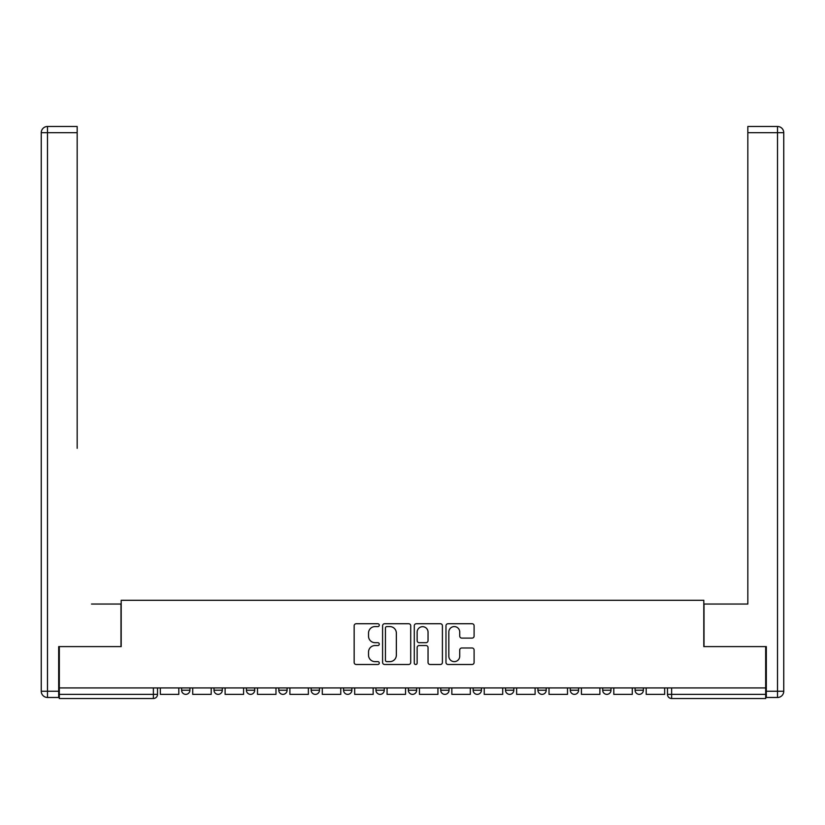 <?xml version="1.0" encoding="UTF-8"?>
<svg xmlns="http://www.w3.org/2000/svg" width="825" height="825" viewBox="0 0 825 825"><rect width="100%" height="100%" fill="white"/><g stroke="black" fill="none" stroke-linecap="round" stroke-linejoin="round"><path stroke-width="1.24" d="M379.283 625.164A1.423 1.423 0 0 0 377.85 623.731L356.194 623.731A2.042 2.042 0 0 0 354.162 625.773L354.162 662.454A2.042 2.042 0 0 0 356.194 664.496L377.85 664.496A1.423 1.423 0 0 0 379.283 663.073A1.423 1.423 0 0 0 377.85 661.64L375.055 661.64A6.518 6.518 0 0 1 368.528 655.122L368.528 652.059A6.518 6.518 0 0 1 375.055 645.542L377.85 645.542A1.423 1.423 0 0 0 379.283 644.119A1.423 1.423 0 0 0 377.85 642.685L375.055 642.685A6.518 6.518 0 0 1 368.528 636.168L368.528 633.115A6.518 6.518 0 0 1 375.055 626.587L377.85 626.587A1.423 1.423 0 0 0 379.283 625.164M537.91 687.926L537.91 690.216L546.212 690.216A4.156 4.156 0 0 1 542.066 694.361A4.156 4.156 0 0 1 537.91 690.216L537.91 687.926M440.736 687.926L440.736 690.216L449.048 690.216A4.156 4.156 0 0 1 444.892 694.361A4.156 4.156 0 0 1 440.736 690.216L440.736 687.926M375.952 687.926L375.952 690.216L384.264 690.216A4.156 4.156 0 0 1 380.108 694.361A4.156 4.156 0 0 1 375.952 690.216L375.952 687.926M343.561 687.926L343.561 690.216L351.873 690.216A4.156 4.156 0 0 1 347.717 694.361A4.156 4.156 0 0 1 343.561 690.216L343.561 687.926M278.788 687.926L278.788 690.216L287.09 690.216A4.156 4.156 0 0 1 282.934 694.361A4.156 4.156 0 0 1 278.788 690.216L278.788 687.926M472.065 638.107A2.042 2.042 0 0 0 474.097 636.065L474.097 625.773A2.042 2.042 0 0 0 472.065 623.731L448.016 623.731A2.042 2.042 0 0 0 445.974 625.773L445.974 662.454A2.042 2.042 0 0 0 448.016 664.496L472.065 664.496A2.042 2.042 0 0 0 474.097 662.454L474.097 650.028A2.042 2.042 0 0 0 472.065 647.986L461.773 647.986A2.042 2.042 0 0 0 459.731 650.028L459.731 656.195A5.455 5.455 0 0 1 454.276 661.64A5.455 5.455 0 0 1 448.831 656.195L448.831 632.043A5.455 5.455 0 0 1 454.276 626.587A5.455 5.455 0 0 1 459.731 632.043L459.731 636.065A2.042 2.042 0 0 0 461.773 638.107L472.065 638.107M59.318 687.926L59.318 646.604L121.192 646.604L121.192 600.301L703.808 600.301L703.808 646.604L765.683 646.604L765.683 687.926L59.318 687.926L59.318 694.361L157.523 694.361L157.523 687.926L157.523 694.361A4.156 4.156 0 0 1 153.368 698.517L59.318 698.517L59.318 694.361M410.716 625.773A2.042 2.042 0 0 0 408.674 623.731L384.625 623.731A2.042 2.042 0 0 0 382.594 625.773L382.594 662.454A2.042 2.042 0 0 0 384.625 664.496L408.674 664.496A2.042 2.042 0 0 0 410.716 662.454L410.716 625.773M416.326 623.731L440.375 623.731A2.042 2.042 0 0 1 442.406 625.773L442.406 662.454A2.042 2.042 0 0 1 440.375 664.496L430.083 664.496A2.042 2.042 0 0 1 428.041 662.454L428.041 647.584A2.042 2.042 0 0 0 425.999 645.542L419.172 645.542A2.042 2.042 0 0 0 417.141 647.584L417.141 663.073A1.423 1.423 0 0 1 415.707 664.496A1.423 1.423 0 0 1 414.284 663.073L414.284 625.773A2.042 2.042 0 0 1 416.326 623.731M667.477 687.926L667.477 694.361L765.683 694.361L765.683 698.517L671.632 698.517A4.156 4.156 0 0 1 667.477 694.361M765.683 687.926L765.683 694.361M643.387 687.926L643.387 690.216A4.156 4.156 0 0 1 639.241 694.361A4.156 4.156 0 0 1 635.085 690.216L643.387 690.216M635.085 687.926L635.085 690.216M610.995 687.926L610.995 690.216A4.156 4.156 0 0 1 606.849 694.361A4.156 4.156 0 0 1 602.693 690.216A4.156 4.156 0 0 0 606.849 694.361M602.693 687.926L602.693 690.216L610.995 690.216M578.603 687.926L578.603 690.216A4.156 4.156 0 0 1 574.458 694.361A4.156 4.156 0 0 1 570.302 690.216A4.156 4.156 0 0 0 574.458 694.361M570.302 687.926L570.302 690.216L578.603 690.216M546.212 687.926L546.212 690.216A4.156 4.156 0 0 1 542.066 694.361M513.831 687.926L513.831 690.216A4.156 4.156 0 0 1 509.675 694.361A4.156 4.156 0 0 1 505.519 690.216L513.831 690.216M505.519 687.926L505.519 690.216M481.439 687.926L481.439 690.216A4.156 4.156 0 0 1 477.283 694.361A4.156 4.156 0 0 1 473.127 690.216L481.439 690.216L481.439 687.926M473.127 687.926L473.127 690.216M449.048 687.926L449.048 690.216M416.656 687.926L416.656 690.216A4.156 4.156 0 0 1 412.5 694.361A4.156 4.156 0 0 1 408.344 690.216L416.656 690.216L416.656 687.926M408.344 687.926L408.344 690.216M384.264 687.926L384.264 690.216L384.264 687.926M351.873 690.216L351.873 687.926L351.873 690.216A4.156 4.156 0 0 1 347.717 694.361M319.481 687.926L319.481 690.216A4.156 4.156 0 0 1 315.325 694.361A4.156 4.156 0 0 1 311.169 690.216A4.156 4.156 0 0 0 315.325 694.361A4.156 4.156 0 0 0 319.481 690.216L319.481 687.926M311.169 687.926L311.169 690.216L319.481 690.216M287.09 687.926L287.09 690.216M254.698 687.926L254.698 690.216A4.156 4.156 0 0 1 250.542 694.361A4.156 4.156 0 0 1 246.397 690.216A4.156 4.156 0 0 0 250.542 694.361A4.156 4.156 0 0 0 254.698 690.216L246.397 690.216L246.397 687.926M214.005 687.926L214.005 690.216L222.307 690.216L222.307 687.926L222.307 690.216A4.156 4.156 0 0 1 218.151 694.361A4.156 4.156 0 0 1 214.005 690.216A4.156 4.156 0 0 0 218.151 694.361M181.613 687.926L181.613 690.216L189.915 690.216L189.915 687.926L189.915 690.216A4.156 4.156 0 0 1 185.759 694.361A4.156 4.156 0 0 1 181.613 690.216A4.156 4.156 0 0 0 185.759 694.361M153.368 687.926L153.368 698.517A4.156 4.156 0 0 0 157.523 694.361M386.873 626.587A1.423 1.423 0 0 0 385.44 628.011L385.44 660.217A1.423 1.423 0 0 0 386.873 661.64L389.823 661.64A6.518 6.518 0 0 0 396.351 655.122L396.351 633.115A6.518 6.518 0 0 0 389.823 626.587L386.873 626.587M428.041 632.146A5.455 5.455 0 0 0 422.586 626.691A5.455 5.455 0 0 0 417.141 632.146L417.141 640.654A2.042 2.042 0 0 0 419.172 642.685L425.999 642.685A2.042 2.042 0 0 0 428.041 640.654L428.041 632.146M178.808 687.926L178.808 694.361L160.328 694.361L160.328 687.926M58.688 691.247L58.688 697.476L47.479 697.476A6.229 6.229 0 0 1 41.25 691.247L41.25 132.712L47.479 132.712L47.479 126.483L77.168 126.483L77.168 132.712L47.479 132.712L47.479 691.247L58.688 691.247L58.688 646.604L120.986 646.604L120.986 604.044L91.492 604.044M77.168 132.712L77.168 448.315M47.479 126.483A6.229 6.229 0 0 0 41.25 132.712A6.229 6.229 0 0 1 47.479 126.483M733.507 604.044L747.832 604.044L747.832 126.483L777.521 126.483L747.832 126.483M766.312 691.247L777.521 691.247L777.521 132.712L783.75 132.712A6.229 6.229 0 0 0 777.521 126.483A6.229 6.229 0 0 1 783.75 132.712L783.75 691.247A6.229 6.229 0 0 1 777.521 697.476L766.312 697.476L766.312 646.604L704.014 646.604L704.014 604.044L747.832 604.044L747.832 448.315M777.521 697.476A6.229 6.229 0 0 0 783.75 691.247L777.521 691.247L777.521 697.476M211.2 687.926L211.2 694.361L192.72 694.361L192.72 687.926M243.592 687.926L243.592 694.361L225.112 694.361L225.112 687.926M275.983 687.926L275.983 694.361L257.503 694.361L257.503 687.926M308.375 687.926L308.375 694.361L289.895 694.361L289.895 687.926M340.766 687.926L340.766 694.361L322.286 694.361L322.286 687.926M373.158 687.926L373.158 694.361L354.678 694.361L354.678 687.926M405.549 687.926L405.549 694.361L387.069 694.361L387.069 687.926M437.931 687.926L437.931 694.361L419.451 694.361L419.451 687.926M470.322 687.926L470.322 694.361L451.842 694.361L451.842 687.926M502.714 687.926L502.714 694.361L484.234 694.361L484.234 687.926M535.105 687.926L535.105 694.361L516.625 694.361L516.625 687.926M567.497 687.926L567.497 694.361L549.017 694.361L549.017 687.926M599.888 687.926L599.888 694.361L581.408 694.361L581.408 687.926M632.28 687.926L632.28 694.361L613.8 694.361L613.8 687.926M664.672 687.926L664.672 694.361L646.192 694.361L646.192 687.926M671.632 687.926L671.632 698.517M47.479 697.476L47.479 691.247L41.25 691.247M777.521 126.483L777.521 132.712L747.832 132.712"/></g></svg>

